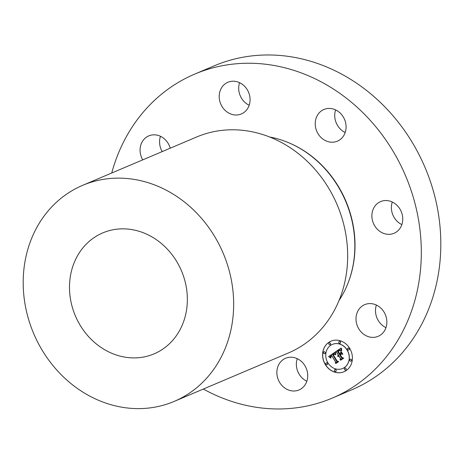 <?xml version="1.0" encoding="UTF-8"?>
<svg xmlns="http://www.w3.org/2000/svg" width="464" height="464" viewBox="0 0 464 464"><rect width="100%" height="100%" fill="white"/><g stroke="black" fill="none" stroke-linecap="round" stroke-linejoin="round"><path stroke-width="0.7" d="M302.574 387.718A17.209 15.092 67 0 1 299.013 389.946A17.209 15.092 67 0 1 279.467 382.139A17.209 15.092 67 0 1 282.019 360.487A17.209 15.092 67 0 1 285.575 358.26A17.209 15.092 67 0 1 305.126 366.067A17.209 15.092 67 0 1 302.574 387.718M306.832 381.263A17.209 15.092 67 0 1 297.256 358.678M111.725 173.014A175.989 154.373 67 0 1 194.752 74.083A175.989 154.373 67 0 1 364.658 114.44A175.989 154.373 67 0 1 415.547 297.894A175.989 154.373 67 0 1 332.178 398.129A175.989 154.373 67 0 1 203.348 389.041M142.732 159.865A17.209 15.092 67 0 1 140.093 149.182A17.209 15.092 67 0 1 148.782 135.882A17.209 15.092 67 0 1 170.23 148.202M224.356 84.489A17.209 15.092 67 0 1 227.917 82.261A17.209 15.092 67 0 1 247.463 90.068A17.209 15.092 67 0 1 244.917 111.72A17.209 15.092 67 0 1 241.355 113.947A17.209 15.092 67 0 1 221.804 106.14A17.209 15.092 67 0 1 224.356 84.489M331.534 108.611A17.209 15.092 67 0 1 345.796 123.592A17.209 15.092 67 0 1 337.374 141.166A17.209 15.092 67 0 1 329.782 142.03A17.209 15.092 67 0 1 315.52 127.055A17.209 15.092 67 0 1 323.936 109.481A17.209 15.092 67 0 1 331.534 108.611M398.831 207.414A17.209 15.092 67 0 1 394.035 233.276A17.209 15.092 67 0 1 375.805 227.453A17.209 15.092 67 0 1 380.596 201.591A17.209 15.092 67 0 1 398.831 207.414M386.837 323.025A17.209 15.092 67 0 1 378.148 336.325A17.209 15.092 67 0 1 356.016 317.939A17.209 15.092 67 0 1 364.71 304.639A17.209 15.092 67 0 1 386.837 323.025M349.618 348.238A16.623 14.581 -113 0 0 331.006 341.15A16.623 14.581 -113 0 0 325.374 364.669A16.623 14.581 -113 0 0 343.986 371.757A16.623 14.581 -113 0 0 349.618 348.238M194.752 74.083L214.246 65.813A175.989 154.373 67 0 1 384.157 106.175A175.989 154.373 67 0 1 435.046 289.629A175.989 154.373 67 0 1 351.671 389.859L332.178 398.129M162.226 151.595A17.209 15.092 67 0 1 159.587 140.917A17.209 15.092 67 0 1 160.463 136.3M249.174 105.264A17.209 15.092 67 0 1 239.592 82.679M345.193 132.478A17.209 15.092 67 0 1 335.617 109.898M401.853 224.588A17.209 15.092 67 0 1 395.299 219.188A17.209 15.092 67 0 1 392.277 202.008M385.961 327.642A17.209 15.092 67 0 1 375.515 309.674A17.209 15.092 67 0 1 376.385 305.057M331.052 341.133A16.623 14.581 -113 0 0 325.461 364.629A16.623 14.581 -113 0 0 344.027 371.739M269.677 137.008A102.66 90.051 67 0 1 351.474 272.449A102.66 90.051 67 0 1 339.022 300.521M342.652 368.491A13.096 11.484 -113 0 0 342.699 368.474A13.096 11.484 -113 0 0 347.136 349.943A13.096 11.484 -113 0 0 332.468 344.363A13.096 11.484 -113 0 0 332.427 344.381M330.171 344.746A1.009 0.882 -113 0 0 329.428 342.879A1.009 0.882 -113 0 0 329.388 342.896M348.771 350.018A1.009 0.882 -113 0 0 348.023 348.145A1.009 0.882 -113 0 0 347.983 348.168M340.106 343.25A1.009 0.882 -113 0 0 339.364 341.376A1.009 0.882 -113 0 0 339.323 341.4M345.692 369.976A1.009 0.882 -113 0 0 344.949 368.103A1.009 0.882 -113 0 0 344.909 368.126M351.08 361.091A1.009 0.882 -113 0 0 350.337 359.217A1.009 0.882 -113 0 0 350.297 359.235M327.097 364.704A1.009 0.882 -113 0 0 326.354 362.831A1.009 0.882 -113 0 0 326.314 362.854M324.783 353.638A1.009 0.882 -113 0 0 324.04 351.764A1.009 0.882 -113 0 0 324 351.782M335.756 371.473A1.009 0.882 -113 0 0 335.014 369.599A1.009 0.882 -113 0 0 334.973 369.622M327.944 362.923A13.096 11.484 -113 0 0 342.612 368.509A13.096 11.484 -113 0 0 347.049 349.984A13.096 11.484 -113 0 0 332.386 344.398A13.096 11.484 -113 0 0 327.944 362.923M329.005 344.34A1.009 0.882 -113 0 0 330.472 343.343A1.009 0.882 -113 0 0 329.005 344.34M347.6 349.607A1.009 0.882 -113 0 0 349.067 348.615A1.009 0.882 -113 0 0 347.6 349.607M338.94 342.838A1.009 0.882 -113 0 0 340.408 341.846A1.009 0.882 -113 0 0 338.94 342.838M344.52 369.564A1.009 0.882 -113 0 0 345.987 368.573A1.009 0.882 -113 0 0 344.52 369.564M349.908 360.679A1.009 0.882 -113 0 0 351.381 359.681A1.009 0.882 -113 0 0 349.908 360.679M327.393 363.3A1.009 0.882 -113 0 0 325.925 364.292A1.009 0.882 -113 0 0 327.393 363.3M325.084 352.228A1.009 0.882 -113 0 0 323.611 353.226A1.009 0.882 -113 0 0 325.084 352.228M336.058 370.069A1.009 0.882 -113 0 0 334.585 371.061A1.009 0.882 -113 0 0 336.058 370.069M82.615 185.356L196.62 137.008A117.328 102.915 67 0 1 309.894 163.914A117.328 102.915 67 0 1 343.818 286.218A117.328 102.915 67 0 1 288.243 353.04L174.238 401.389A117.328 102.915 67 0 1 60.964 374.483A117.328 102.915 67 0 1 27.04 252.178A117.328 102.915 67 0 1 82.615 185.356A117.328 102.915 67 0 1 195.889 212.263A117.328 102.915 67 0 1 229.813 334.567A117.328 102.915 67 0 1 174.238 401.389M334.921 352.344L328.593 356.59L330.542 357.982L330.264 356.456L331.522 355.36L331.65 355.702L330.658 356.688L330.861 357.854L330.896 356.607L331.806 355.824L335.582 361.961L335.281 363.184L337.705 361.543L336.667 361.294L332.618 354.566L333.929 353.887L335.286 354.618L334.921 352.344M335.472 352.559L335.646 354.751L335.472 352.559M334.532 354.31L333.019 354.757L336.974 361.183L338.262 361.642L335.948 363.445L338.656 361.613L337.102 361.027L333.291 354.821L334.608 354.281M340.889 348.174L335.391 351.898L336.597 352.211L338.198 354.815L337.688 356.398L338.517 355.331L338.123 356.567L338.795 355.789L340.425 358.44L340.054 359.826L342.658 358.063L341.487 357.721L339.573 354.612L340.785 353.788L342.304 354.212L340.715 351.631L340.512 353.243L339.712 353.788L338.244 351.405L339.642 350.511L340.605 350.465L339.648 350.332L338.012 351.329L339.578 353.875L339.254 354.096L337.479 351.207L339.59 350.013L341.156 350.61L340.889 348.174M341.504 348.58L341.73 350.813L341.504 348.58M342.879 354.247L341.04 351.584L342.879 354.247M340.35 354.821L341.434 354.084L340.112 354.745L341.887 357.628L343.331 358.208L340.663 360.25L343.731 358.173L341.974 357.46L340.35 354.821M334.904 352.251L328.68 356.555L330.484 357.883M331.522 355.36L331.737 355.668L330.745 356.654L331.012 357.953M331.806 355.824L335.669 361.92L335.373 363.121M333.523 353.98L334.382 353.916L335.263 354.554M335.373 352.396L335.814 354.699M333.5 354.426L333.106 354.722L337.061 361.143L338.349 361.607L336.017 363.405M333.842 354.467L334.596 354.276M340.889 348.197L335.478 351.863L336.684 352.176L338.285 354.774L337.798 356.381M338.517 355.331L338.778 355.586L338.314 356.567M338.795 355.789L340.512 358.399L340.153 359.762M340.785 353.788L342.264 354.136M340.785 351.741L340.599 353.208L339.712 353.788M339.642 350.511L340.472 350.384M339.474 350.39L338.099 351.294L339.665 353.841L339.254 354.096M339.225 350.123L339.99 349.966L341.133 350.5M341.446 348.255L341.719 350.767M341.15 351.584L342.855 354.212M341.202 354.032L340.199 354.711L341.974 357.587L343.418 358.173L340.727 360.209M185.206 316.442A65.702 57.629 67 0 1 154.077 353.864A65.702 57.629 67 0 1 90.648 338.795A65.702 57.629 67 0 1 71.647 270.303A65.702 57.629 67 0 1 102.776 232.887A65.702 57.629 67 0 1 166.205 247.956A65.702 57.629 67 0 1 185.206 316.442M288.654 142.732A102.074 89.535 67 0 1 351.671 271.945A102.074 89.535 67 0 1 348.099 282.901"/></g></svg>
